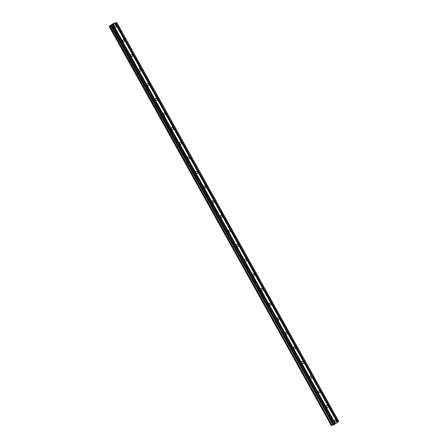 <?xml version="1.0" encoding="UTF-8"?>
<svg xmlns="http://www.w3.org/2000/svg" width="448" height="448" viewBox="0 0 448 448"><rect width="100%" height="100%" fill="white"/><g stroke="black" fill="none" stroke-linecap="round" stroke-linejoin="round"><path stroke-width="0.67" d="M334.46 421.574A1.131 0.935 -105.9 0 1 336.017 420.487A1.131 0.935 -105.9 0 1 334.46 421.574M326.318 406.952A1.131 0.935 -105.9 0 1 327.88 405.866A1.131 0.935 -105.9 0 1 326.318 406.952M318.181 392.325A1.131 0.935 -105.9 0 1 319.738 391.244A1.131 0.935 -105.9 0 1 318.181 392.325M310.038 377.703A1.131 0.935 -105.9 0 1 311.601 376.617A1.131 0.935 -105.9 0 1 310.038 377.703M301.902 363.082A1.131 0.935 -105.9 0 1 303.464 361.995A1.131 0.935 -105.9 0 1 301.902 363.082M293.759 348.454A1.131 0.935 -105.9 0 1 295.322 347.374A1.131 0.935 -105.9 0 1 293.759 348.454M285.622 333.833A1.131 0.935 -105.9 0 1 287.185 332.746A1.131 0.935 -105.9 0 1 285.622 333.833M277.48 319.211A1.131 0.935 -105.9 0 1 279.042 318.125A1.131 0.935 -105.9 0 1 277.48 319.211M269.343 304.584A1.131 0.935 -105.9 0 1 270.906 303.503A1.131 0.935 -105.9 0 1 269.343 304.584M261.201 289.962A1.131 0.935 -105.9 0 1 262.763 288.876A1.131 0.935 -105.9 0 1 261.201 289.962M253.064 275.341A1.131 0.935 -105.9 0 1 254.626 274.254A1.131 0.935 -105.9 0 1 253.064 275.341M244.922 260.714A1.131 0.935 -105.9 0 1 246.484 259.627A1.131 0.935 -105.9 0 1 244.922 260.714M236.785 246.092A1.131 0.935 -105.9 0 1 238.347 245.006A1.131 0.935 -105.9 0 1 236.785 246.092M228.648 231.465A1.131 0.935 -105.9 0 1 230.205 230.384A1.131 0.935 -105.9 0 1 228.648 231.465M220.506 216.843A1.131 0.935 -105.9 0 1 222.068 215.757A1.131 0.935 -105.9 0 1 220.506 216.843M212.369 202.222A1.131 0.935 -105.9 0 1 213.926 201.135A1.131 0.935 -105.9 0 1 212.369 202.222M204.226 187.594A1.131 0.935 -105.9 0 1 205.789 186.514A1.131 0.935 -105.9 0 1 204.226 187.594M196.09 172.973A1.131 0.935 -105.9 0 1 197.652 171.886A1.131 0.935 -105.9 0 1 196.09 172.973M187.947 158.351A1.131 0.935 -105.9 0 1 189.51 157.265A1.131 0.935 -105.9 0 1 187.947 158.351M179.81 143.724A1.131 0.935 -105.9 0 1 181.373 142.643A1.131 0.935 -105.9 0 1 179.81 143.724M171.668 129.102A1.131 0.935 -105.9 0 1 173.23 128.016A1.131 0.935 -105.9 0 1 171.668 129.102M163.531 114.481A1.131 0.935 -105.9 0 1 165.094 113.394A1.131 0.935 -105.9 0 1 163.531 114.481M155.389 99.854A1.131 0.935 -105.9 0 1 156.951 98.773A1.131 0.935 -105.9 0 1 155.389 99.854M147.252 85.232A1.131 0.935 -105.9 0 1 148.814 84.146A1.131 0.935 -105.9 0 1 147.252 85.232M139.11 70.61A1.131 0.935 -105.9 0 1 140.672 69.524A1.131 0.935 -105.9 0 1 139.11 70.61M130.973 55.983A1.131 0.935 -105.9 0 1 132.535 54.902A1.131 0.935 -105.9 0 1 130.973 55.983M122.836 41.362A1.131 0.935 -105.9 0 1 124.393 40.275A1.131 0.935 -105.9 0 1 122.836 41.362M114.694 26.734A1.131 0.935 -105.9 0 1 116.256 25.654A1.131 0.935 -105.9 0 1 114.694 26.734M111.815 25.049L112.235 24.758M112.375 24.892L112.801 24.595L112.375 24.892M112.846 24.584L111.714 25.099M113.226 24.158L113.658 24.002L113.204 24.315M113.691 23.99L112.694 24.45M110.824 25.805L109.222 26.583L109.402 26.163L112.616 23.934L116.693 22.4L111.972 25.732L110.824 25.805L333.066 424.738M111.149 26.034L333.239 425.051L334.057 424.749L338.778 421.417L116.693 22.4M109.222 26.583L331.307 425.6L332.914 424.822M115.231 23.464L337.322 422.481M113.394 24.746L335.479 423.758M115.259 23.414L337.344 422.43M115.814 23.027L337.904 422.044M116.015 22.926L338.1 421.938M116.654 22.478L338.744 421.495M114.447 23.038L114.621 23.346M109.43 26.527L331.52 425.538M110.062 26.197L332.153 425.214M110.998 25.71L111.166 26.006M111.67 25.883L333.76 424.9M111.972 25.732L334.057 424.749M112.61 25.29L334.701 424.301M112.638 25.234L334.723 424.25M113.193 24.847L335.283 423.864"/></g></svg>
